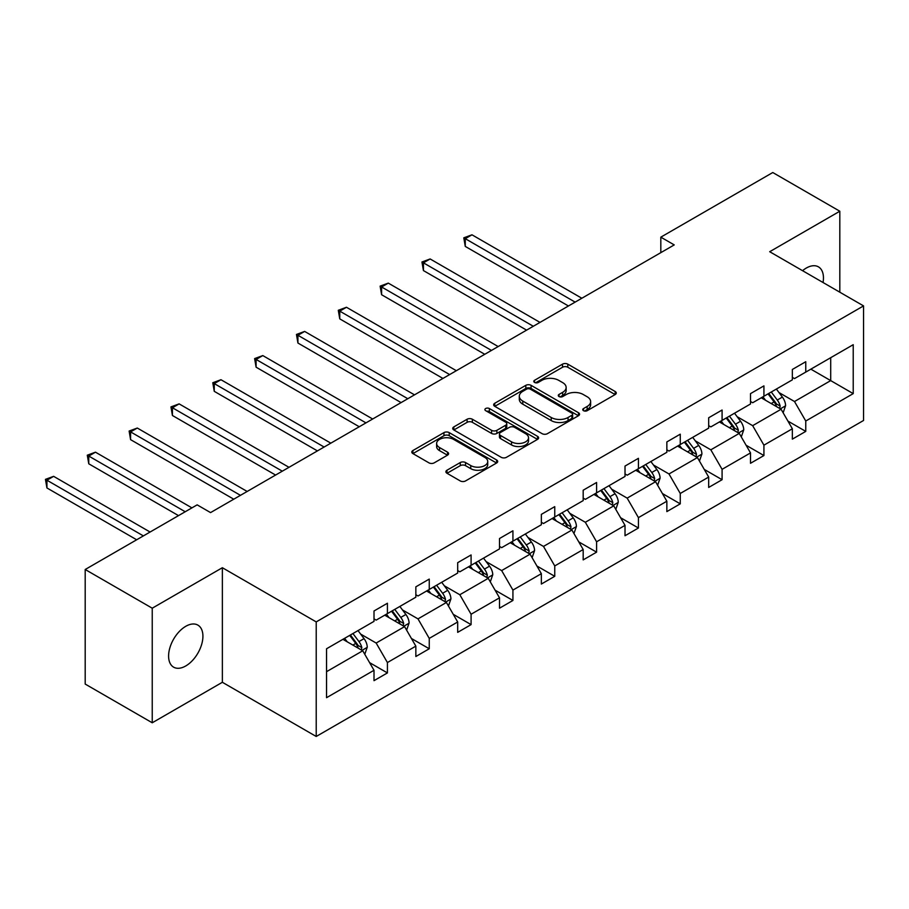 <?xml version="1.0" encoding="UTF-8"?>
<svg xmlns="http://www.w3.org/2000/svg" width="909" height="909" viewBox="0 0 909 909"><rect width="100%" height="100%" fill="white"/><g stroke="black" fill="none" stroke-linecap="round" stroke-linejoin="round"><path stroke-width="1.36" d="M583.521 410.686A2.602 1.5 0 0 0 587.214 410.686L615.177 394.54A3.727 2.148 0 0 0 616.268 393.018A3.727 2.148 0 0 0 615.177 391.506L567.795 364.145A3.727 2.148 0 0 0 562.535 364.145L534.56 380.292A2.602 1.5 0 0 0 533.799 381.36A2.602 1.5 0 0 0 534.56 382.428A2.602 1.5 0 0 0 538.253 382.428L541.866 380.337A11.908 6.874 0 0 1 558.717 380.337L562.66 382.609A11.908 6.874 0 0 1 566.148 387.473A11.908 6.874 0 0 1 562.66 392.336L559.046 394.426A2.602 1.5 0 0 0 558.285 395.495A2.602 1.5 0 0 0 559.046 396.551A2.602 1.5 0 0 0 562.728 396.551L566.352 394.472A11.908 6.874 0 0 1 583.192 394.472L587.146 396.744A11.908 6.874 0 0 1 590.634 401.608A11.908 6.874 0 0 1 587.146 406.471L583.521 408.561A2.602 1.5 0 0 0 582.76 409.629A2.602 1.5 0 0 0 583.521 410.686L583.521 408.561M185.754 665.956A24.27 14.01 120 0 0 201.616 644.561A24.27 14.01 120 0 0 197.889 625.119A24.27 14.01 120 0 0 185.754 626.312A24.27 14.01 120 0 0 169.903 647.708A24.27 14.01 120 0 0 173.619 667.161A24.27 14.01 120 0 0 185.754 665.956M823.043 282.517A24.27 14.01 120 0 0 818.43 266.848A24.27 14.01 120 0 0 806.294 268.053A24.27 14.01 120 0 0 802.556 270.689M446.978 470.226A3.727 2.148 0 0 0 445.887 471.748A3.727 2.148 0 0 0 446.978 473.259L460.272 480.941A3.727 2.148 0 0 0 465.533 480.941L496.598 463.011A3.727 2.148 0 0 0 497.689 461.488A3.727 2.148 0 0 0 496.598 459.965L449.216 432.616A3.727 2.148 0 0 0 443.944 432.616L412.891 450.546A3.727 2.148 0 0 0 411.8 452.068A3.727 2.148 0 0 0 412.891 453.58L428.946 462.851A3.727 2.148 0 0 0 434.207 462.851L447.501 455.182A3.727 2.148 0 0 0 448.591 453.659A3.727 2.148 0 0 0 447.501 452.137L439.536 447.546A9.954 5.749 0 0 1 436.627 443.478A9.954 5.749 0 0 1 442.774 438.161A9.954 5.749 0 0 1 453.625 439.411L484.815 457.42A9.954 5.749 0 0 1 487.735 461.488A9.954 5.749 0 0 1 481.588 466.794A9.954 5.749 0 0 1 470.737 465.556L465.533 462.545A3.727 2.148 0 0 0 460.272 462.545L446.978 470.226L446.978 473.259M222.364 567.716L152.235 608.201L85.196 569.5L85.196 684.068L152.235 722.78L222.364 682.284L316.218 736.472L316.218 621.904L222.364 567.716L222.364 682.284M839.814 292.198L839.814 211.229L769.696 251.713L863.55 305.901L316.218 621.904M839.814 211.229L772.775 172.528L660.82 237.158L660.82 252.645M85.196 569.5L197.151 504.859L210.558 512.596L674.228 244.907L660.82 237.158M542.128 433.673A3.727 2.148 0 0 0 547.4 433.673L578.454 415.743A3.727 2.148 0 0 0 579.544 414.22A3.727 2.148 0 0 0 578.454 412.709L531.072 385.348A3.727 2.148 0 0 0 525.811 385.348L494.746 403.278A3.727 2.148 0 0 0 493.667 404.8A3.727 2.148 0 0 0 494.746 406.323L542.128 433.673M486.713 411.254A2.602 1.5 0 0 1 489.36 411.618L537.48 439.399L506.461 457.307A3.727 2.148 0 0 1 501.2 457.307L453.818 429.957L453.818 426.912A3.727 2.148 0 0 0 452.727 428.434A3.727 2.148 0 0 0 453.818 429.957M453.818 426.912L467.112 419.242A3.727 2.148 0 0 1 472.373 419.242L491.587 430.332A3.727 2.148 0 0 0 496.859 430.332L505.677 425.242A3.727 2.148 0 0 0 506.767 423.719A3.727 2.148 0 0 0 505.677 422.196L485.667 410.652A2.602 1.5 0 0 1 484.906 409.584A2.602 1.5 0 0 1 486.52 408.198A2.602 1.5 0 0 1 489.36 408.527L537.526 436.331A3.727 2.148 0 0 1 538.617 437.854A3.727 2.148 0 0 1 537.526 439.377L537.526 436.331M152.235 608.201L152.235 722.78M326.547 648.765L374.008 621.358L374.008 610.984L387.416 603.246L387.416 613.62L415.845 597.213L415.845 586.839L429.253 579.09L429.253 589.464L457.682 573.056L457.682 562.682L471.089 554.944L471.089 565.318L499.507 548.9L499.507 538.526L512.926 530.788L512.926 541.162L541.344 524.754L541.344 514.38L554.751 506.643L554.751 517.005L583.18 500.598L583.18 490.224L596.588 482.486L596.588 492.86L625.017 476.441L625.017 466.067L638.425 458.329L638.425 468.703L666.854 452.296L666.854 441.922L680.262 434.184L680.262 444.546L708.679 428.139L708.679 417.765L722.087 410.027L722.087 420.401L750.516 403.982L750.516 393.62L763.924 385.87L763.924 396.244L792.353 379.837L792.353 369.463L805.76 361.725L805.76 372.099L853.221 344.693L853.221 393.62L805.76 421.015L805.76 431.389L792.353 439.138L792.353 428.764L763.924 445.171L763.924 455.545L750.516 463.283L750.516 452.909L722.087 469.328L722.087 479.702L708.679 487.44L708.679 477.066L680.262 493.473L680.262 503.847L666.854 511.597L666.854 501.223L638.425 517.63L638.425 528.004L625.017 535.742L625.017 525.368L596.588 541.787L596.588 552.161L583.18 559.899L583.18 549.525L554.751 565.932L554.751 576.306L541.344 584.055L541.344 573.681L512.926 590.089L512.926 600.463L499.507 608.201L499.507 597.827L471.089 614.245L471.089 624.619L457.682 632.357L457.682 621.983L429.253 638.391L429.253 648.765L415.845 656.514L415.845 646.14L387.416 662.547L387.416 672.921L374.008 680.659L374.008 670.285L326.547 697.692L326.547 648.765M316.218 736.472L863.55 420.481L863.55 305.901M384.734 615.166L404.585 626.631L376.156 643.038L360.634 634.073M376.156 643.038L387.416 662.547M404.585 626.631L415.845 646.14M374.008 618.881L376.156 620.12L387.416 613.62M426.571 591.02L446.41 602.474L417.992 618.881L402.471 609.928M417.992 618.881L429.253 638.391M446.41 602.474L457.682 621.983M415.845 594.736L417.992 595.974L429.253 589.464M468.408 566.864L488.247 578.317L459.818 594.736L444.296 585.771M459.818 594.736L471.089 614.245M488.247 578.317L499.507 597.827M457.682 570.579L459.818 571.818L471.089 565.318M510.233 542.707L530.083 554.172L501.654 570.579L486.133 561.614M501.654 570.579L512.926 590.089M530.083 554.172L541.344 573.681M499.507 546.423L501.654 547.661L512.926 541.162M552.07 518.562L571.92 530.015L543.491 546.423L527.97 537.469M543.491 546.423L554.751 565.932M571.92 530.015L583.18 549.525M541.344 522.277L543.491 523.516L554.751 517.005M593.907 494.405L613.757 505.858L585.328 522.277L569.807 513.312M585.328 522.277L596.588 541.787M613.757 505.858L625.017 525.368M583.18 498.121L585.328 499.359L596.588 492.86M635.743 470.248L655.582 481.713L627.165 498.121L611.643 489.156M627.165 498.121L638.425 517.63M655.582 481.713L666.854 501.223M625.017 473.964L627.165 475.202L638.425 468.703M677.58 446.103L697.419 457.557L668.99 473.964L653.469 465.01M668.99 473.964L680.262 493.473M697.419 457.557L708.679 477.066M666.854 449.819L668.99 451.057L680.262 444.546M719.405 421.946L739.256 433.4L710.827 449.819L695.305 440.854M710.827 449.819L722.087 469.328M739.256 433.4L750.516 452.909M708.679 425.662L710.827 426.9L722.087 420.401M761.242 397.79L781.092 409.255L752.663 425.662L737.142 416.697M752.663 425.662L763.924 445.171M781.092 409.255L792.353 428.764M750.516 401.505L752.663 402.744L763.924 396.244M810.851 369.156L830.701 380.61L794.5 401.517L778.979 392.552M794.5 401.517L805.76 421.015M853.221 393.62L830.701 380.61L830.701 357.692L853.221 344.693M792.353 377.36L794.5 378.599L805.76 372.099M326.547 671.683L362.748 650.776L342.898 639.322M362.748 650.776L374.008 670.285M787.921 421.094L805.76 431.389M746.096 445.251L763.924 455.545M704.259 469.408L722.087 479.702M662.422 493.553L680.262 503.847M620.586 517.71L638.425 528.004M578.76 541.866L596.588 552.161M536.924 566.012L554.751 576.306M495.087 590.168L512.926 600.463M453.25 614.314L471.089 624.619M411.413 638.47L429.253 648.765M369.588 662.627L387.416 672.921M584.567 411.061L587.146 409.573A11.908 6.874 0 0 0 590.634 404.71L590.634 401.608M566.148 387.473L566.148 390.575A11.908 6.874 0 0 1 562.66 395.438L560.08 396.926M615.132 394.574L567.795 367.247A3.727 2.148 0 0 0 562.535 367.247L535.606 382.791M578.408 415.777L531.072 388.45A3.727 2.148 0 0 0 525.811 388.45L494.803 406.346M571.875 415.288A2.602 1.5 0 0 0 572.636 414.22A2.602 1.5 0 0 0 571.875 413.163L530.288 389.143A2.602 1.5 0 0 0 526.606 389.143L522.789 391.347A11.908 6.874 0 0 0 519.3 396.21A11.908 6.874 0 0 0 522.789 401.074L551.218 417.492A11.908 6.874 0 0 0 568.057 417.492L571.875 415.288L571.875 418.379A2.602 1.5 0 0 0 572.636 417.322L572.636 414.22M519.3 396.21L519.3 399.312A11.908 6.874 0 0 0 522.789 404.175L522.789 401.074M571.875 418.379L568.057 420.583A11.908 6.874 0 0 1 551.218 420.583L522.789 404.175M453.875 429.98L467.112 422.333L467.112 419.242M506.767 423.719L506.767 426.821A3.727 2.148 0 0 1 505.677 428.332L496.859 433.434A3.727 2.148 0 0 1 491.587 433.434L472.373 422.333A3.727 2.148 0 0 0 467.112 422.333M511.528 441.842A9.954 5.749 0 0 0 522.38 443.092A9.954 5.749 0 0 0 528.527 437.774A9.954 5.749 0 0 0 525.618 433.718L514.63 427.366A3.727 2.148 0 0 0 509.358 427.366L500.541 432.457A3.727 2.148 0 0 0 499.45 433.979A3.727 2.148 0 0 0 500.541 435.502L511.528 441.842L511.528 444.944A9.954 5.749 0 0 0 522.38 446.183A9.954 5.749 0 0 0 528.527 440.876L528.527 437.774M499.45 433.979L499.45 437.081A3.727 2.148 0 0 0 500.541 438.592L500.541 435.502M511.528 444.944L500.541 438.592M487.735 461.488L487.735 464.579A9.954 5.749 0 0 1 481.588 469.896A9.954 5.749 0 0 1 470.737 468.646L465.533 465.647A3.727 2.148 0 0 0 460.272 465.647L447.023 473.294M436.627 443.478L436.627 446.569A9.954 5.749 0 0 0 439.536 450.637L439.536 447.546M447.455 455.204L439.536 450.637M496.541 463.033L449.216 435.706A3.727 2.148 0 0 0 443.944 435.706L412.936 453.614L412.891 450.546M783.126 412.777L785.592 405.664A10.044 5.806 -120 0 0 782.388 397.097L776.366 389.063M765.571 400.29L762.958 396.801M581.84 298.243L471.976 234.806L465.272 238.681L465.272 246.419L568.432 305.981M779.604 408.391L780.172 406.084A10.044 5.806 -120 0 0 777.286 400.04L771.264 392.006M768.753 393.461L775.377 402.301A5.124 2.954 60 0 1 776.309 403.857L780.172 406.084M768.048 393.87L774.07 401.903A10.044 5.806 60 0 1 776.581 406.653M465.272 246.419L463.795 237.828L575.136 302.118M463.795 237.828L471.976 234.806M741.289 436.934L743.755 429.809A10.044 5.806 -120 0 0 740.551 421.253L734.529 413.22M723.734 424.446L721.121 420.958M540.003 322.4L430.139 258.963L423.435 262.837L423.435 270.575L526.595 330.137M737.767 432.548L738.335 430.241A10.044 5.806 -120 0 0 735.461 424.196L729.438 416.163M726.916 417.617L733.54 426.457A5.124 2.954 60 0 1 734.472 428.014L738.335 430.241M726.223 418.015L732.234 426.06A10.044 5.806 60 0 1 734.745 430.798M423.435 270.575L421.958 261.985L533.299 326.263M421.958 261.985L430.139 258.963M699.453 461.09L701.918 453.966A10.044 5.806 -120 0 0 698.714 445.41L692.692 437.365M681.898 448.591L679.284 445.115M498.166 346.545L388.302 283.119L381.598 286.983L381.598 294.732L484.758 354.294M695.942 456.704L696.499 454.398A10.044 5.806 -120 0 0 693.624 448.353L687.602 440.308M685.079 441.763L691.715 450.614A5.124 2.954 60 0 1 692.635 452.171L696.499 454.398M684.386 442.172L690.408 450.205A10.044 5.806 60 0 1 692.908 454.954M381.598 294.732L380.121 286.13L491.462 350.419M380.121 286.13L388.302 283.119M657.627 485.236L660.093 478.123A10.044 5.806 -120 0 0 656.877 469.555L650.867 461.522M640.061 472.748L637.459 469.26M456.341 370.702L346.465 307.265L339.761 311.139L339.761 318.877L442.933 378.439M654.105 480.85L654.662 478.543A10.044 5.806 -120 0 0 651.787 472.498L645.765 464.465M643.254 465.919L649.878 474.759A5.124 2.954 60 0 1 650.81 476.316L654.662 478.543M642.549 466.328L648.571 474.362A10.044 5.806 60 0 1 651.071 479.111M339.761 318.877L338.284 310.287L449.637 374.576M338.284 310.287L346.465 307.265M615.791 509.392L618.256 502.268A10.044 5.806 -120 0 0 615.052 493.712L609.03 485.679M598.224 496.905L595.622 493.417M414.504 394.858L304.64 331.421L297.925 335.296L297.925 343.034L401.096 402.596M612.268 505.006L612.825 502.7A10.044 5.806 -120 0 0 609.95 496.655L603.928 488.622M601.417 490.076L608.041 498.916A5.124 2.954 60 0 1 608.973 500.473L612.825 502.7M600.713 490.474L606.735 498.518A10.044 5.806 60 0 1 609.235 503.256M297.925 343.034L296.459 334.444L407.8 398.721M296.459 334.444L304.64 331.421M573.954 533.549L576.42 526.425A10.044 5.806 -120 0 0 573.215 517.869L567.193 509.824M556.399 521.05L553.786 517.573M372.667 419.004L262.803 355.578L256.099 359.441L256.099 367.191L359.26 426.753M570.432 529.163L571 526.856A10.044 5.806 -120 0 0 568.114 520.812L562.103 512.767M559.58 514.221L566.205 523.073A5.124 2.954 60 0 1 567.136 524.629L571 526.856M558.876 514.63L564.898 522.664A10.044 5.806 60 0 1 567.409 527.413M256.099 367.191L254.622 358.589L365.963 422.878M254.622 358.589L262.803 355.578M532.117 557.694L534.583 550.581A10.044 5.806 -120 0 0 531.379 542.014L525.357 533.981M514.562 545.207L511.949 541.719M330.831 443.16L220.967 379.723L214.263 383.598L214.263 391.336L317.423 450.898M528.595 553.308L529.163 551.002A10.044 5.806 -120 0 0 526.288 544.957L520.266 536.924M517.744 538.378L524.368 547.218A5.124 2.954 60 0 1 525.3 548.775L529.163 551.002M517.051 538.776L523.061 546.82A10.044 5.806 60 0 1 525.572 551.558M214.263 391.336L212.786 382.746L324.127 447.035M212.786 382.746L220.967 379.723M490.292 581.851L492.758 574.727A10.044 5.806 -120 0 0 489.542 566.171L483.52 558.137M472.725 569.364L470.112 565.875M288.994 467.317L179.13 403.88L172.426 407.755L172.426 415.493L275.586 475.055M486.769 577.465L487.326 575.158A10.044 5.806 -120 0 0 484.452 569.114L478.429 561.08M475.907 562.535L482.543 571.375A5.124 2.954 60 0 1 483.463 572.931L487.326 575.158M475.214 562.932L481.236 570.966A10.044 5.806 60 0 1 483.736 575.715M172.426 415.493L170.949 406.902L282.29 471.18M170.949 406.902L179.13 403.88M448.455 606.008L450.921 598.883A10.044 5.806 -120 0 0 447.717 590.327L441.694 582.283M430.889 593.509L428.287 590.032M247.168 491.462L137.293 428.037L130.589 431.9L130.589 439.649L233.761 499.2M444.933 601.622L445.49 599.315A10.044 5.806 -120 0 0 442.615 593.27L436.593 585.226M434.082 586.68L440.706 595.531A5.124 2.954 60 0 1 441.638 597.088L445.49 599.315M433.377 587.089L439.399 595.122A10.044 5.806 60 0 1 441.899 599.872M130.589 439.649L129.123 431.048L240.465 495.337M129.123 431.048L137.293 428.037M406.618 630.153L409.084 623.04A10.044 5.806 -120 0 0 405.88 614.473L399.858 606.439M389.063 617.666L386.45 614.177M191.924 507.881L95.468 452.182L88.764 456.057L88.764 463.795L178.516 515.619M403.096 625.767L403.664 623.46A10.044 5.806 -120 0 0 400.778 617.416L394.756 609.382M392.245 610.837L398.869 619.677A5.124 2.954 60 0 1 399.801 621.233L403.664 623.46M391.54 611.234L397.563 619.279A10.044 5.806 60 0 1 400.074 624.017M88.764 463.795L87.287 455.204L185.22 511.744M87.287 455.204L95.468 452.182M364.782 654.31L367.247 647.185A10.044 5.806 -120 0 0 364.043 638.629L358.021 630.596M347.227 641.822L344.613 638.334M150.087 532.026L53.631 476.339L46.927 480.213L46.927 487.951L136.68 539.776M361.259 649.924L361.827 647.617A10.044 5.806 -120 0 0 358.953 641.572L352.931 633.539M350.408 634.993L357.032 643.833A5.124 2.954 60 0 1 357.964 645.39L361.827 647.617M349.704 635.391L355.726 643.424A10.044 5.806 60 0 1 358.237 648.174M46.927 487.951L45.45 479.361L143.383 535.901M45.45 479.361L53.631 476.339M587.146 409.573L587.146 406.471M559.046 396.551L559.046 394.426M562.66 395.438L562.66 392.336M534.56 382.428L534.56 380.292M562.535 367.247L562.535 364.145M567.795 367.247L567.795 364.145M615.177 394.54L615.177 391.506M494.746 406.323L494.746 403.278M525.811 388.45L525.811 385.348M531.072 388.45L531.072 385.348M578.454 415.743L578.454 412.709M551.218 420.583L551.218 417.492M568.057 420.583L568.057 417.492M472.373 422.333L472.373 419.242M491.587 433.434L491.587 430.332M496.859 433.434L496.859 430.332M505.677 428.332L505.677 425.242M489.36 411.618L489.36 408.527M460.272 465.647L460.272 462.545M465.533 465.647L465.533 462.545M470.737 468.646L470.737 465.556M447.501 455.182L447.501 452.137M443.944 435.706L443.944 432.616M449.216 435.706L449.216 432.616M496.598 463.011L496.598 459.965M780.365 408.834L785.524 405.857M777.286 400.04L782.388 397.097M771.218 403.551L774.07 401.903M738.528 432.991L743.687 430.002M735.461 424.196L740.551 421.253M729.382 427.707L732.234 426.06M696.692 457.136L701.862 454.159M693.624 448.353L698.714 445.41M687.545 451.853L690.408 450.205M654.866 481.293L660.025 478.316M651.787 472.498L656.877 469.555M645.708 476.009L648.571 474.362M613.03 505.449L618.188 502.461M609.95 496.655L615.052 493.712M603.883 500.166L606.735 498.518M571.193 529.595L576.351 526.618M568.114 520.812L573.215 517.869M562.046 524.311L564.898 522.664M529.356 553.751L534.526 550.774M526.288 544.957L531.379 542.014M520.209 548.468L523.061 546.82M487.519 577.908L492.689 574.92M484.452 569.114L489.542 566.171M478.373 572.625L481.236 570.966M445.694 602.053L450.853 599.076M442.615 593.27L447.717 590.327M436.536 596.77L439.399 595.122M403.857 626.21L409.016 623.233M400.778 617.416L405.88 614.473M394.711 620.927L397.563 619.279M362.021 650.367L367.179 647.378M358.953 641.572L364.043 638.629M352.874 645.083L355.726 643.424"/></g></svg>
